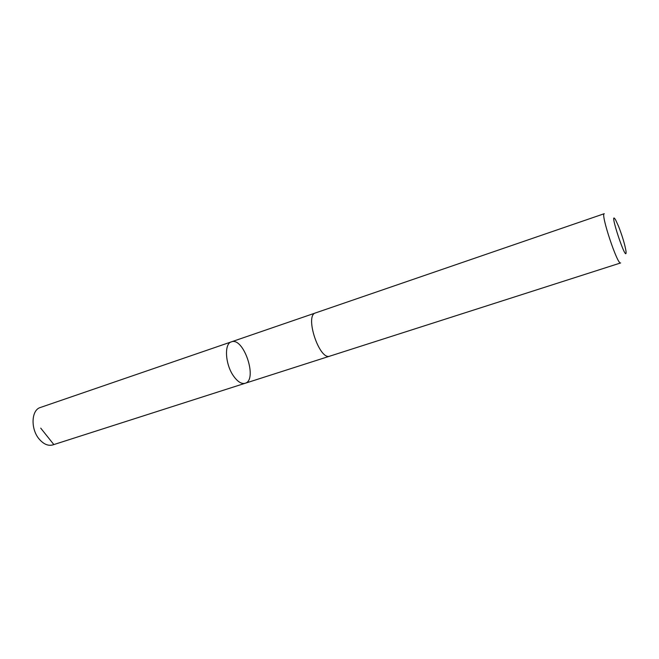<?xml version="1.0" encoding="UTF-8"?>
<svg xmlns="http://www.w3.org/2000/svg" width="659" height="659" viewBox="0 0 659 659"><rect width="100%" height="100%" fill="white"/><g stroke="black" fill="none" stroke-linecap="round" stroke-linejoin="round"><path stroke-width="0.99" d="M233.517 376.001C225.172 364.328 224.027 343.594 231.391 341.848C243.69 336.724 258.064 380.021 245.148 383.274C241.499 384.197 237.627 381.767 233.517 376.001C225.172 364.328 224.027 343.594 231.391 341.848L40.372 407.493C31.195 409.947 30.438 429.24 39.367 439.298C43.766 444.273 48.247 446.151 52.802 444.907L245.148 383.274C241.499 384.197 237.627 381.767 233.517 376.001M315.504 312.934C304.392 315.364 319.483 360.835 329.846 356.132L620.621 262.949C617.598 265.528 600.3 213.442 604.27 213.697L315.504 312.934M618.644 226.523L615.638 219.941C607.516 206.572 627.492 266.722 625.992 251.145C624.913 244.678 622.467 236.474 618.644 226.523M53.807 444.512L40.726 428.144M315.373 312.984L231.391 341.848M329.706 356.173L245.148 383.274"/></g></svg>
